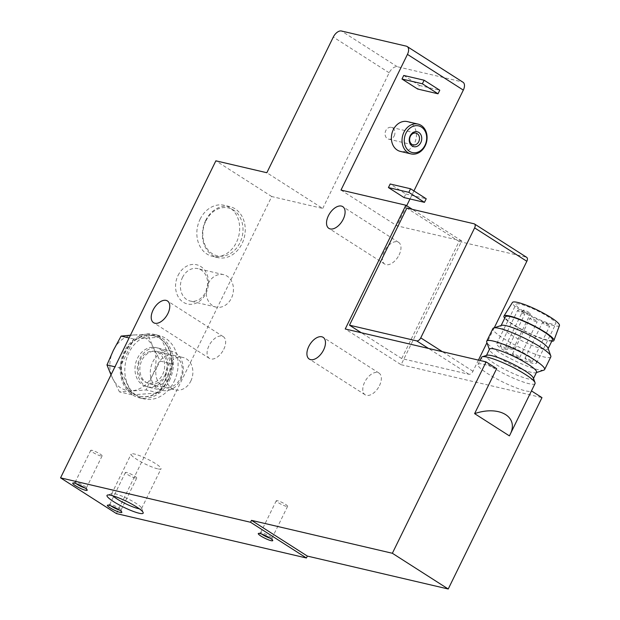 <?xml version="1.0" encoding="UTF-8"?>
<svg xmlns="http://www.w3.org/2000/svg" width="620" height="620" viewBox="0 0 620 620"><rect width="100%" height="100%" fill="white"/><g stroke="black" fill="none" stroke-linecap="round" stroke-linejoin="round"><path stroke-width="0.46" stroke-dasharray="3.1 2.33" d="M535.044 383.579A29.814 4.821 26.1 0 1 528.945 383.679A29.814 4.821 26.1 0 1 498.162 370.628A29.814 4.821 26.1 0 1 481.5 357.345M496.651 368.644A29.814 4.821 -153.9 0 0 477.997 364.483A29.814 4.821 -153.9 0 0 494.667 377.774A29.814 4.821 -153.9 0 0 525.442 390.817A29.814 4.821 -153.9 0 0 531.433 390.887L509.392 435.875M478.423 360.112L472.967 371.248A4.03 2.286 122.6 0 1 468.898 374.279L401.706 358.569L459.079 241.467L406.86 208.08M401.706 358.569L361.305 332.738M340.985 190.061L396.854 225.781L461.729 240.947L401.101 364.707L345.231 328.98M461.729 240.947L412.331 209.351M404.07 197.578L405.821 194.006L390.174 184M413.935 190.921L409.998 198.958M406.674 205.739L396.854 225.781M407.387 121.605A15.306 12.354 -76.8 0 1 414.517 143.305A15.306 12.354 -76.8 0 1 400.419 151.419M403.736 75.454L419.376 85.459L417.632 89.024M116.421 513.585L271.738 196.54L322.71 208.46L266.84 172.732M271.738 196.54L215.869 160.82M200.105 219.193A26.187 21.134 -76.8 0 1 224.223 205.305A26.187 21.134 -76.8 0 1 238.84 235.615A26.187 21.134 -76.8 0 1 212.304 256.308A26.187 21.134 -76.8 0 1 200.105 219.193M178.064 275.427A20.142 16.252 -76.8 0 1 206.584 273.366A20.142 16.252 -76.8 0 1 191.441 304.288A20.142 16.252 -76.8 0 1 178.064 275.427M165.416 376.123A20.142 16.252 103.2 0 0 152.04 347.27A20.142 16.252 103.2 0 0 136.896 378.185A20.142 16.252 103.2 0 0 165.416 376.123M401.101 364.707L541.973 397.629M322.71 208.46L389.174 72.788A8.06 4.58 122.6 0 1 397.311 66.727L462.187 81.886A8.06 4.58 122.6 0 1 463.024 82.243M379.471 385.663A12.896 7.324 -57.4 0 0 379.006 373.07A12.896 7.324 -57.4 0 0 365.893 379.983A12.896 7.324 -57.4 0 0 365.118 394.793A12.896 7.324 -57.4 0 0 379.471 385.663M399.094 254.96A12.896 7.324 -57.4 0 0 398.621 242.366A12.896 7.324 -57.4 0 0 385.508 249.279A12.896 7.324 -57.4 0 0 384.733 264.081A12.896 7.324 -57.4 0 0 399.094 254.96M223.774 349.269A12.896 7.324 -57.4 0 0 223.301 336.675A12.896 7.324 -57.4 0 0 210.188 343.596A12.896 7.324 -57.4 0 0 209.413 358.399A12.896 7.324 -57.4 0 0 223.774 349.269M459.079 241.467L526.271 257.168A4.03 2.286 122.6 0 1 526.69 257.346M494.272 327.763L486.94 342.721M394.188 135.943A6.045 4.875 103.2 0 0 391.375 127.379A6.045 4.875 103.2 0 0 385.253 132.153A6.045 4.875 103.2 0 0 388.624 139.151A6.045 4.875 103.2 0 0 394.188 135.943M419.376 85.459L439.766 90.218M405.821 194.006L426.211 198.772M112.763 495.783A16.655 2.697 26.1 0 1 111.647 493.861A16.655 2.697 26.1 0 1 112.05 493.567A16.655 2.697 26.1 0 1 127.79 498.767A16.655 2.697 26.1 0 1 141.554 508.02A16.655 2.697 26.1 0 1 141.561 508.516A16.655 2.697 26.1 0 1 139.361 508.811M157.627 468.821A16.655 2.697 26.1 0 1 140.438 461.528A16.655 2.697 26.1 0 1 131.122 454.111A16.655 2.697 26.1 0 1 147.266 459.017A16.655 2.697 26.1 0 1 161.037 468.767A16.655 2.697 26.1 0 1 157.627 468.821M165.005 375.046A16.655 13.438 103.2 0 0 157.248 351.447A16.655 13.438 103.2 0 0 140.368 364.606A16.655 13.438 103.2 0 0 149.668 383.881A16.655 13.438 103.2 0 0 165.005 375.046M190.805 381.075A16.655 13.438 103.2 0 0 183.047 357.476A16.655 13.438 103.2 0 0 166.168 370.636A16.655 13.438 103.2 0 0 175.468 389.91A16.655 13.438 103.2 0 0 190.805 381.075M208.281 283.472A16.655 13.438 -76.8 0 1 223.626 274.644A16.655 13.438 -76.8 0 1 232.919 293.919A16.655 13.438 -76.8 0 1 216.047 307.078A16.655 13.438 -76.8 0 1 208.281 283.472M182.489 277.442A16.655 13.438 -76.8 0 1 197.827 268.615A16.655 13.438 -76.8 0 1 207.126 287.889A16.655 13.438 -76.8 0 1 190.247 301.049A16.655 13.438 -76.8 0 1 182.489 277.442M76.152 483.67A6.316 1.023 26.1 0 1 75.059 482.383A6.316 1.023 26.1 0 1 75.206 482.267A6.316 1.023 26.1 0 1 81.174 484.243A6.316 1.023 26.1 0 1 86.389 487.754A6.316 1.023 26.1 0 1 86.397 487.94A6.316 1.023 26.1 0 1 85.103 487.963A6.316 1.023 26.1 0 1 84.707 487.863M100.789 455.948A6.316 1.023 26.1 0 1 94.271 453.181A6.316 1.023 26.1 0 1 90.737 450.368A6.316 1.023 26.1 0 1 96.86 452.228A6.316 1.023 26.1 0 1 102.083 455.925A6.316 1.023 26.1 0 1 100.789 455.948M110.794 505.819A6.316 1.023 26.1 0 1 109.694 504.533A6.316 1.023 26.1 0 1 109.849 504.424A6.316 1.023 26.1 0 1 115.816 506.393A6.316 1.023 26.1 0 1 121.032 509.904A6.316 1.023 26.1 0 1 121.032 510.089A6.316 1.023 26.1 0 1 119.745 510.113A6.316 1.023 26.1 0 1 119.35 510.012M135.424 478.097A6.316 1.023 26.1 0 1 128.906 475.331A6.316 1.023 26.1 0 1 125.38 472.518A6.316 1.023 26.1 0 1 131.502 474.378A6.316 1.023 26.1 0 1 136.718 478.074A6.316 1.023 26.1 0 1 135.424 478.097M261.687 534.053A6.316 1.023 26.1 0 1 260.594 532.774A6.316 1.023 26.1 0 1 260.741 532.658A6.316 1.023 26.1 0 1 266.709 534.634A6.316 1.023 26.1 0 1 271.924 538.137A6.316 1.023 26.1 0 1 271.932 538.331A6.316 1.023 26.1 0 1 270.638 538.346A6.316 1.023 26.1 0 1 270.243 538.245M286.324 506.331A6.316 1.023 26.1 0 1 279.806 503.572A6.316 1.023 26.1 0 1 276.272 500.759A6.316 1.023 26.1 0 1 282.394 502.618A6.316 1.023 26.1 0 1 287.61 506.315A6.316 1.023 26.1 0 1 286.324 506.331M533.347 377.991A26.187 4.239 26.1 0 1 533.363 378.766A26.187 4.239 26.1 0 1 528 378.859A26.187 4.239 26.1 0 1 500.968 367.397A26.187 4.239 26.1 0 1 486.328 355.725A26.187 4.239 26.1 0 1 486.956 355.26M536.556 372.248A26.187 4.239 26.1 0 1 535.936 372.713A26.187 4.239 26.1 0 1 531.201 372.333A26.187 4.239 26.1 0 1 505.99 361.871A26.187 4.239 26.1 0 1 489.536 349.982A26.187 4.239 26.1 0 1 489.521 349.207M543.841 370.125A32.232 5.216 26.1 0 1 538.013 369.66A32.232 5.216 26.1 0 1 506.989 356.779A32.232 5.216 26.1 0 1 486.739 342.147M550.808 356.887A32.232 5.216 26.1 0 1 544.213 356.996A32.232 5.216 26.1 0 1 510.942 342.891A32.232 5.216 26.1 0 1 492.923 328.53M547.995 348.091A26.187 4.239 26.1 0 1 548.01 348.874A26.187 4.239 26.1 0 1 542.647 348.967A26.187 4.239 26.1 0 1 515.615 337.505A26.187 4.239 26.1 0 1 500.976 325.833A26.187 4.239 26.1 0 1 501.596 325.368M552.428 339.853A26.187 4.239 26.1 0 1 547.065 339.946A26.187 4.239 26.1 0 1 520.033 328.484A26.187 4.239 26.1 0 1 505.393 316.812M551.761 341.209A27.799 4.495 26.1 0 1 548.189 340.659A27.799 4.495 26.1 0 1 523.575 330.677A27.799 4.495 26.1 0 1 504.726 318.169M559.449 325.508A26.187 4.239 26.1 0 1 554.063 325.663A26.187 4.239 26.1 0 1 526.853 314.1A26.187 4.239 26.1 0 1 512.422 302.467M523.164 311.07A22.157 3.588 26.1 0 1 516.011 304.304A22.157 3.588 26.1 0 1 537.486 310.829A22.157 3.588 26.1 0 1 555.807 323.795A22.157 3.588 26.1 0 1 543.67 321.4A22.157 3.588 26.1 0 1 523.164 311.07M205.856 220.991A24.575 19.832 -76.8 0 1 240.661 218.48A24.575 19.832 -76.8 0 1 222.177 256.2A24.575 19.832 -76.8 0 1 205.856 220.991M205.669 220.495A26.187 21.134 -76.8 0 1 229.787 206.607A26.187 21.134 -76.8 0 1 244.404 236.917A26.187 21.134 -76.8 0 1 217.868 257.61A26.187 21.134 -76.8 0 1 205.669 220.495M503.921 350.346A22.157 3.588 26.1 0 1 496.767 343.573A22.157 3.588 26.1 0 1 518.243 350.106A22.157 3.588 26.1 0 1 536.564 363.072A22.157 3.588 26.1 0 1 524.435 360.67A22.157 3.588 26.1 0 1 503.921 350.346M501.487 347.285A4.03 0.651 26.1 0 1 500.185 346.053A4.03 0.651 26.1 0 1 504.091 347.239A4.03 0.651 26.1 0 1 507.424 349.595A4.03 0.651 26.1 0 1 505.215 349.161A4.03 0.651 26.1 0 1 501.487 347.285M518.979 311.581A4.03 0.651 26.1 0 1 517.677 310.349A4.03 0.651 26.1 0 1 521.583 311.535A4.03 0.651 26.1 0 1 524.908 313.89A4.03 0.651 26.1 0 1 522.707 313.457A4.03 0.651 26.1 0 1 518.979 311.581M513.779 355.144A4.03 0.651 26.1 0 1 512.476 353.912A4.03 0.651 26.1 0 1 516.382 355.097A4.03 0.651 26.1 0 1 519.715 357.453A4.03 0.651 26.1 0 1 517.506 357.019A4.03 0.651 26.1 0 1 513.779 355.144M531.27 319.44A4.03 0.651 26.1 0 1 529.968 318.207A4.03 0.651 26.1 0 1 533.874 319.393A4.03 0.651 26.1 0 1 537.199 321.749A4.03 0.651 26.1 0 1 534.998 321.315A4.03 0.651 26.1 0 1 531.27 319.44M507.028 347.161A4.03 0.651 26.1 0 1 505.726 345.929A4.03 0.651 26.1 0 1 509.632 347.115A4.03 0.651 26.1 0 1 512.965 349.471A4.03 0.651 26.1 0 1 510.756 349.037A4.03 0.651 26.1 0 1 507.028 347.161M524.52 311.457A4.03 0.651 26.1 0 1 523.218 310.225A4.03 0.651 26.1 0 1 527.124 311.411A4.03 0.651 26.1 0 1 530.457 313.774A4.03 0.651 26.1 0 1 528.248 313.333A4.03 0.651 26.1 0 1 524.52 311.457M526.303 359.484A4.03 0.651 26.1 0 1 525 358.252A4.03 0.651 26.1 0 1 528.907 359.445A4.03 0.651 26.1 0 1 532.239 361.801A4.03 0.651 26.1 0 1 530.03 361.367A4.03 0.651 26.1 0 1 526.303 359.484M543.794 323.779A4.03 0.651 26.1 0 1 542.492 322.555A4.03 0.651 26.1 0 1 546.398 323.741A4.03 0.651 26.1 0 1 549.731 326.097A4.03 0.651 26.1 0 1 547.522 325.663A4.03 0.651 26.1 0 1 543.794 323.779M172.74 364.017L171.515 367.055A31.023 25.032 103.2 0 0 171.686 361.297L172.74 364.017L160.208 361.096L153.295 347.471L147.723 334.157L130.425 335.219M157.744 337.342L160.255 337.086L161.781 339.923A31.023 25.032 103.2 0 0 157.744 337.342A31.023 25.032 103.2 0 0 153.411 335.792A31.023 25.032 103.2 0 0 136.617 338.869A31.023 25.032 103.2 0 0 132.409 342.046L133.633 339.016L157.744 337.342M119.49 367.869L121.187 364.947A31.023 25.032 103.2 0 0 121.016 370.706L119.49 367.869L114.956 366.808M160.293 389.957L158.604 392.879L156.093 393.134A31.023 25.032 103.2 0 0 160.293 389.957A31.023 25.032 103.2 0 0 167.865 379.758A31.023 25.032 103.2 0 0 171.515 367.055L160.293 389.957M131.975 394.808L130.929 392.08A31.023 25.032 103.2 0 0 134.958 394.661L131.975 394.808L119.451 391.879L146.072 389.949L152.466 375.363L160.208 361.096M168.33 379.866A31.023 25.032 103.2 0 0 153.876 335.901A31.023 25.032 103.2 0 0 122.442 360.414A31.023 25.032 103.2 0 0 139.756 396.32A31.023 25.032 103.2 0 0 168.33 379.866M171.686 361.297A31.023 25.032 103.2 0 0 161.781 339.923L171.686 361.297M132.409 342.046A31.023 25.032 103.2 0 0 121.187 364.947L132.409 342.046M121.016 370.706A31.023 25.032 103.2 0 0 130.929 392.08L121.016 370.706M134.958 394.661A31.023 25.032 103.2 0 0 139.291 396.211A31.023 25.032 103.2 0 0 156.093 393.134L134.958 394.661M169.4 380.556A32.573 26.288 103.2 0 0 154.233 334.389A32.573 26.288 103.2 0 0 121.218 360.127A32.573 26.288 103.2 0 0 139.407 397.831A32.573 26.288 103.2 0 0 169.4 380.556M174.034 381.633A32.573 26.288 103.2 0 0 158.867 335.474A32.573 26.288 103.2 0 0 125.852 361.212A32.573 26.288 103.2 0 0 144.042 398.908A32.573 26.288 103.2 0 0 174.034 381.633M162.68 374.372A16.19 13.066 103.2 0 0 151.923 351.176A16.19 13.066 103.2 0 0 139.748 376.03A16.19 13.066 103.2 0 0 162.68 374.372M167.695 376.658A20.142 16.252 103.2 0 0 158.309 348.107A20.142 16.252 103.2 0 0 137.896 364.025A20.142 16.252 103.2 0 0 149.141 387.337A20.142 16.252 103.2 0 0 167.695 376.658M180.753 379.711A20.142 16.252 103.2 0 0 171.368 351.16A20.142 16.252 103.2 0 0 150.954 367.079A20.142 16.252 103.2 0 0 162.2 390.391A20.142 16.252 103.2 0 0 180.753 379.711M180.288 378.487A16.19 13.066 103.2 0 0 169.531 355.291A16.19 13.066 103.2 0 0 157.356 380.145A16.19 13.066 103.2 0 0 180.288 378.487M158.604 392.879L146.072 389.949M160.255 337.086L147.723 334.157M133.633 339.016L129.092 337.954M111.003 374.868L119.451 391.879M133.742 334.963A28.202 22.754 103.2 0 0 113.359 350.354A28.202 22.754 103.2 0 0 112.538 378.254A28.202 22.754 103.2 0 0 132.091 390.755A28.202 22.754 103.2 0 0 152.466 375.363A28.202 22.754 103.2 0 0 153.295 347.471A28.202 22.754 103.2 0 0 133.742 334.963M389.174 72.788L333.304 37.061M397.311 66.727L341.442 31M462.187 81.886L406.317 46.159M526.271 257.168L474.052 223.781M472.967 371.248L442.37 351.679M468.898 374.279L428.498 348.44M477.997 364.483L479.965 360.468M223.301 336.675L167.431 300.948M209.413 358.399L153.543 322.671M398.621 242.366L342.752 206.638M384.733 264.081L328.863 228.362M379.006 373.07L323.136 337.342M365.118 394.793L309.248 359.065M388.624 139.151L413.183 144.894M391.375 127.379L415.935 133.122M112.05 493.567L107.485 495.055M141.554 508.02L143.174 512.546M141.561 508.516L161.037 468.767M111.647 493.861L131.122 454.111M149.668 383.881L175.468 389.91M157.248 351.447L183.047 357.476M223.626 274.644L197.827 268.615M216.047 307.078L190.247 301.049M75.206 482.267L72.927 483.019M86.389 487.754L87.203 490.009M86.397 487.94L102.083 455.925M75.059 482.383L90.737 450.368M109.849 504.424L107.562 505.168M121.032 509.904L121.838 512.159M121.032 510.089L136.718 478.074M109.694 504.533L125.38 472.518M260.741 532.658L258.463 533.409M271.924 538.137L272.738 540.4M271.932 538.331L287.61 506.315M260.594 532.774L276.272 500.759M535.936 372.713L536.401 372.558M489.536 349.982L489.374 349.517M229.787 206.607L224.223 205.305M217.868 257.61L212.304 256.308M536.564 363.072L555.807 323.795M496.767 343.573L516.011 304.304M507.424 349.595L524.908 313.89M500.185 346.053L517.677 310.349M519.715 357.453L537.199 321.749M512.476 353.912L529.968 318.207M512.965 349.471L530.457 313.774M505.726 345.929L523.218 310.225M532.239 361.801L549.731 326.097M525 358.252L542.492 322.555M139.291 396.211L139.756 396.32M153.411 335.792L153.876 335.901M139.407 397.831L144.042 398.908M154.233 334.389L158.867 335.474M149.141 387.337L162.2 390.391M158.309 348.107L171.368 351.16"/><path stroke-width="0.93" d="M479.965 360.468L481.5 357.345A29.814 4.821 26.1 0 1 482.205 356.81A29.814 4.821 26.1 0 1 510.392 366.126A29.814 4.821 26.1 0 1 535.029 382.687A29.814 4.821 26.1 0 1 535.044 383.579L509.966 434.775C519.444 417.02 499.495 405.093 474.61 413.633L496.651 368.644L486.103 361.902L392.359 553.273L251.48 520.351L307.349 556.078L306.412 557.992L250.542 522.265L60.551 477.857L215.869 160.82L266.84 172.732L333.304 37.061A8.06 4.58 122.6 0 1 341.442 31L406.317 46.159A8.06 4.58 122.6 0 1 407.154 46.516A8.06 4.58 122.6 0 1 407.449 54.39L340.985 190.061L405.86 205.22L345.231 328.98L486.103 361.902M474.61 413.633L509.392 435.875L509.966 434.775M531.456 390.902L541.973 397.629L448.229 589L392.359 553.273M361.305 332.738L349.494 325.182L406.86 208.08L474.052 223.781A4.03 2.286 122.6 0 1 474.478 223.96A4.03 2.286 122.6 0 1 474.625 227.889L420.755 337.861A4.03 2.286 122.6 0 1 416.686 340.884L349.494 325.182M412.331 209.351L405.86 205.22M251.48 520.351L250.542 522.265M388.43 187.573L404.07 197.578L424.46 202.345L408.82 192.34L388.43 187.573L390.174 184L410.564 188.767L408.82 192.34M407.154 46.516L463.024 82.243A8.06 4.58 122.6 0 1 463.318 90.109L413.935 190.921M409.998 198.958L406.674 205.739M411.075 153.915L400.419 151.419A15.306 12.354 -76.8 0 1 393.289 129.727A15.306 12.354 -76.8 0 1 407.387 121.605L418.043 124.101A15.306 12.354 103.2 0 0 402.527 136.191A15.306 12.354 103.2 0 0 411.075 153.915A15.306 12.354 103.2 0 0 425.173 145.793A15.306 12.354 103.2 0 0 418.043 124.101M438.014 93.79L439.766 90.218L424.127 80.22L403.736 75.454L401.985 79.027L417.632 89.024L438.014 93.79L422.375 83.785L401.985 79.027M271.087 540.671A8.06 1.302 26.1 0 1 262.229 536.835A8.06 1.302 26.1 0 1 258.463 533.409A8.06 1.302 26.1 0 1 266.073 535.928A8.06 1.302 26.1 0 1 272.738 540.4A8.06 1.302 26.1 0 1 271.087 540.671M120.195 512.43A8.06 1.302 26.1 0 1 111.337 508.594A8.06 1.302 26.1 0 1 107.562 505.168A8.06 1.302 26.1 0 1 115.181 507.687A8.06 1.302 26.1 0 1 121.838 512.159A8.06 1.302 26.1 0 1 120.195 512.43M85.552 490.281A8.06 1.302 26.1 0 1 76.694 486.444A8.06 1.302 26.1 0 1 72.927 483.019A8.06 1.302 26.1 0 1 80.546 485.538A8.06 1.302 26.1 0 1 87.203 490.009A8.06 1.302 26.1 0 1 85.552 490.281M139.058 513.213A20.142 3.263 26.1 0 1 116.901 503.626A20.142 3.263 26.1 0 1 107.485 495.055A20.142 3.263 26.1 0 1 126.526 501.355A20.142 3.263 26.1 0 1 143.174 512.546A20.142 3.263 26.1 0 1 139.058 513.213M306.412 557.992L116.421 513.585L60.551 477.857M448.229 589L307.349 556.078M323.601 349.936A12.896 7.324 -57.4 0 0 323.136 337.342A12.896 7.324 -57.4 0 0 310.023 344.255A12.896 7.324 -57.4 0 0 309.248 359.065A12.896 7.324 -57.4 0 0 323.601 349.936M343.224 219.232A12.896 7.324 -57.4 0 0 342.752 206.638A12.896 7.324 -57.4 0 0 329.638 213.551A12.896 7.324 -57.4 0 0 328.863 228.362A12.896 7.324 -57.4 0 0 343.224 219.232M167.904 313.542A12.896 7.324 -57.4 0 0 167.431 300.948A12.896 7.324 -57.4 0 0 154.318 307.869A12.896 7.324 -57.4 0 0 153.543 322.671A12.896 7.324 -57.4 0 0 167.904 313.542M474.478 223.96L526.69 257.346A4.03 2.286 122.6 0 1 526.837 261.284L494.272 327.763M486.94 342.721L478.423 360.112M424.987 145.297A13.694 11.052 103.2 0 0 415.888 125.674A13.694 11.052 103.2 0 0 405.589 146.7A13.694 11.052 103.2 0 0 424.987 145.297M420.794 142.616A7.657 6.177 103.2 0 0 415.71 131.649A7.657 6.177 103.2 0 0 409.952 143.398A7.657 6.177 103.2 0 0 420.794 142.616M418.748 141.685A6.045 4.875 103.2 0 0 415.935 133.122A6.045 4.875 103.2 0 0 409.812 137.896A6.045 4.875 103.2 0 0 413.183 144.894A6.045 4.875 103.2 0 0 418.748 141.685M424.127 80.22L422.375 83.785M424.46 202.345L426.211 198.772L410.564 188.767M139.361 508.811A16.655 2.697 26.1 0 1 138.159 508.571A16.655 2.697 26.1 0 1 112.763 495.783M84.707 487.863A6.316 1.023 26.1 0 1 76.152 483.67M119.35 510.012A6.316 1.023 26.1 0 1 110.794 505.819M270.243 538.245A6.316 1.023 26.1 0 1 261.687 534.053M482.205 356.81L486.956 355.26A26.187 4.239 26.1 0 1 511.709 363.444A26.187 4.239 26.1 0 1 533.347 377.991L535.029 382.687M486.483 355.415L489.521 349.207A26.187 4.239 26.1 0 1 514.902 356.919A26.187 4.239 26.1 0 1 536.556 372.248L533.518 378.456M489.374 349.517L486.739 342.147A32.232 5.216 26.1 0 1 486.723 341.186A32.232 5.216 26.1 0 1 517.956 350.688A32.232 5.216 26.1 0 1 544.608 369.551A32.232 5.216 26.1 0 1 543.841 370.125L536.401 372.558M486.723 341.186L492.923 328.53A32.232 5.216 26.1 0 1 493.69 327.957A32.232 5.216 26.1 0 1 524.163 338.024A32.232 5.216 26.1 0 1 550.793 355.926A32.232 5.216 26.1 0 1 550.808 356.887L544.608 369.551M493.69 327.957L501.596 325.368A26.187 4.239 26.1 0 1 526.357 333.545A26.187 4.239 26.1 0 1 547.995 348.091L550.793 355.926M501.131 325.515L505.393 316.812A26.187 4.239 26.1 0 1 530.774 324.524A26.187 4.239 26.1 0 1 552.428 339.853L548.165 348.556M504.726 318.169A27.799 4.495 26.1 0 1 503.982 316.037A27.799 4.495 26.1 0 1 530.89 324.291A27.799 4.495 26.1 0 1 553.9 340.496A27.799 4.495 26.1 0 1 551.761 341.209M503.982 316.037L512.422 302.467A26.187 4.239 26.1 0 1 537.773 310.248A26.187 4.239 26.1 0 1 559.449 325.508L553.9 340.496M130.425 335.219L121.102 336.087L113.359 350.354L106.966 364.94L111.003 374.868M129.092 337.954L121.102 336.087M114.956 366.808L106.966 364.94M463.318 90.109L407.449 54.39M526.837 261.284L474.625 227.889M442.37 351.679L420.755 337.861M428.498 348.44L416.686 340.884"/></g></svg>
